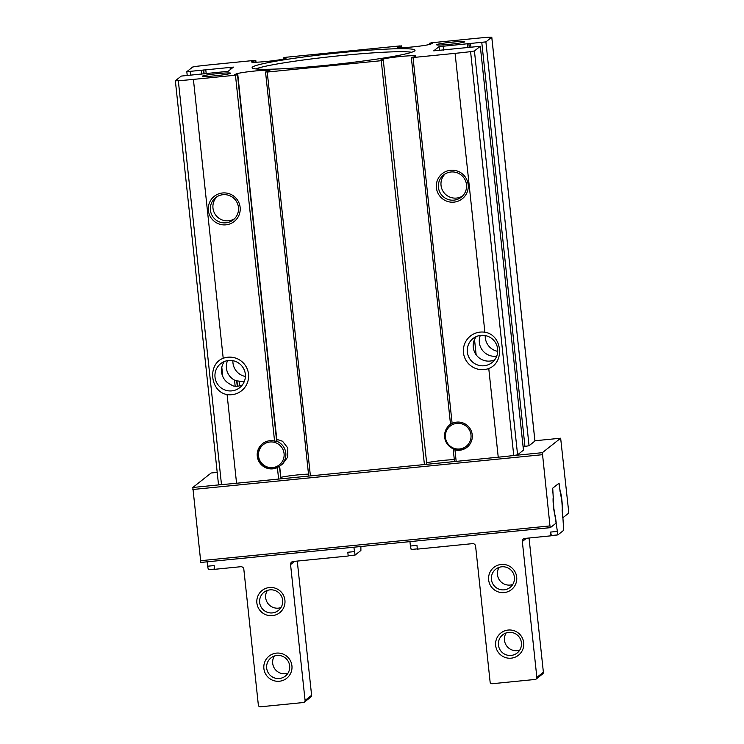 <?xml version="1.0" encoding="UTF-8"?>
<svg xmlns="http://www.w3.org/2000/svg" width="744" height="744" viewBox="0 0 744 744"><rect width="100%" height="100%" fill="white"/><g stroke="black" fill="none" stroke-linecap="round" stroke-linejoin="round"><path stroke-width="1.12" d="M560.139 491.598A9.449 1.004 84.3 0 1 561.897 500.219A9.449 1.004 84.3 0 1 562.111 510.068L562.771 517.824L568.649 513.174L568.63 511.147L560.651 438.207L542.357 452.678L549.974 525.915L550.355 527.654L556.242 522.995L555.266 515.49A9.449 1.004 84.3 0 1 553.508 506.859A9.449 1.004 84.3 0 1 553.294 497.011L552.532 488.324L559.07 483.154L560.092 491.598M523.46 450.12L517.591 454.817L513.751 455.514A56.674 3.832 173.9 0 1 512.783 455.626A56.674 3.832 173.9 0 1 498.238 457.197L278.619 479.062L277.391 467.576L279.642 466.2A14.164 14.052 51.6 0 1 260.493 462.805A14.164 14.052 51.6 0 1 262.744 443.498M277.391 467.576A14.164 14.052 51.6 0 1 262.511 443.684A14.164 14.052 51.6 0 1 274.564 441.071L235.457 75.209L193.403 79.394A56.674 3.832 173.9 0 1 178.328 80.743L175.352 80.77L181.248 76.083L228.11 71.322L233.43 67.109L186.818 71.684L192.715 67.007L196.555 66.318A56.674 3.832 173.9 0 1 212.059 64.626L254.113 60.441L255.518 60.617L251.416 61.361L251.509 61.929A17 1.153 173.9 0 0 266.733 61.445A17 1.153 173.9 0 0 284.943 58.599L286.747 57.809L283.557 57.827L285.891 57.269L399.909 45.923L401.314 46.109L397.212 46.853L397.296 47.411A17 1.153 173.9 0 0 412.52 46.937A17 1.153 173.9 0 0 430.739 44.082L432.543 43.291L429.334 43.329L431.687 42.761L473.742 38.576A56.674 3.832 173.9 0 1 488.817 37.219L491.793 37.2L485.897 41.887L439.034 46.649L433.715 50.852L480.317 46.286L474.43 50.964L470.589 51.652A56.674 3.832 173.9 0 1 455.086 53.345L413.032 57.53L411.627 57.344L415.729 56.6L415.636 56.042A17 1.153 173.9 0 0 400.412 56.516A17 1.153 173.9 0 0 382.193 59.371L380.398 60.162L383.597 60.125L381.254 60.692L267.236 72.047L265.831 71.861L269.933 71.117L269.849 70.55A17 1.153 173.9 0 0 254.625 71.033A17 1.153 173.9 0 0 236.406 73.879L234.602 74.67L237.801 74.651L235.457 75.209M279.651 466.2L280.953 478.513L279.642 466.2A14.164 14.052 51.6 0 0 276.982 441.341L274.564 441.071M453.198 449.171L454.5 461.429L453.18 449.144L454.956 449.906A14.164 14.052 51.6 0 0 470.162 428.777A14.164 14.052 51.6 0 0 452.129 423.401L450.529 424.257L411.348 57.595M453.189 449.125L453.468 448.902A14.164 14.052 51.6 0 1 450.52 424.238L449.888 424.712M467.241 447.107A14.164 14.052 51.6 0 1 453.468 448.902M279.363 466.423L280.953 478.513M280.841 477.35A17 1.153 173.9 0 1 308.509 474.114M276.787 439.369L282.553 441.248L287.826 448.009L287.714 457.058L282.757 463.8L280.562 465.53M426.638 462.833A17 1.153 173.9 0 1 454.296 459.606M325.481 65.388A81.924 5.543 -6.1 0 0 414.994 50.499A81.924 5.543 -6.1 0 0 332.987 53.475A81.924 5.543 -6.1 0 0 252.197 67.899A81.924 5.543 -6.1 0 0 325.481 65.388M215.081 75.814A14.164 0.958 -6.1 0 0 230.547 73.265A14.164 0.958 -6.1 0 0 216.383 73.758A14.164 0.958 -6.1 0 0 202.433 76.269A14.164 0.958 -6.1 0 0 215.081 75.814M449.264 44.37A14.164 0.958 -6.1 0 0 464.721 41.822A14.164 0.958 -6.1 0 0 450.557 42.306A14.164 0.958 -6.1 0 0 436.616 44.826A14.164 0.958 -6.1 0 0 449.264 44.37M278.619 479.062L236.564 483.247A56.674 3.832 173.9 0 1 222.4 484.53A56.674 3.832 173.9 0 1 221.489 484.604L218.531 484.586M223.209 358.283A18.888 18.739 51.6 0 1 248.515 374.102A18.888 18.739 51.6 0 1 227.087 394.571C210.143 391.772 207.213 364.16 223.209 358.283L193.403 79.394M240.135 207.316A16.061 15.931 51.6 0 1 217.778 223.488A16.061 15.931 51.6 0 1 214.83 195.895A16.061 15.931 51.6 0 1 240.135 207.316M245.399 376.473A15.308 15.187 51.6 0 1 232.9 360.691M237.252 386.21L236.685 380.863L239.057 381.095A15.308 15.187 -128.4 0 0 244.385 381.3M236.685 380.863L234.518 380.128A15.308 15.187 51.6 0 1 227.534 360.635M498.238 457.197L488.761 368.522C505.083 362.393 502.154 334.791 484.883 332.233L455.086 53.345M534.917 441.025L529.058 445.74L524.948 446.409L481.786 42.547M488.761 368.522A18.888 18.739 51.6 0 1 463.466 352.703A18.888 18.739 51.6 0 1 484.883 332.233M468.171 184.624A16.061 15.931 51.6 0 1 445.814 200.787A16.061 15.931 51.6 0 1 442.866 173.194A16.061 15.931 51.6 0 1 468.171 184.624M497.727 351.354A15.308 15.187 51.6 0 1 485.237 335.572M480.299 335.442A15.308 15.187 -128.4 0 0 496.722 356.181M484.725 335.479A15.308 15.187 51.6 0 1 492.007 362.57A15.308 15.187 51.6 0 1 470.599 359.994A15.308 15.187 51.6 0 1 484.725 335.479M494.667 359.845A15.308 15.187 51.6 0 1 476.272 336.586M227.962 390.767A15.308 15.187 51.6 0 1 220.67 363.677A15.308 15.187 51.6 0 1 245.325 374.176A15.308 15.187 51.6 0 1 227.962 390.767M242.349 384.955A15.308 15.187 51.6 0 1 232.993 385.894L229.663 383.969A15.308 15.187 51.6 0 1 224.316 361.547M523.106 446.595L524.948 446.409M211.138 472.998L192.826 487.478L200.824 562.445L550.337 527.645M211.129 472.998L217.202 472.394L211.129 472.998M560.651 438.207L534.917 440.764L560.651 438.207M550.355 527.654L200.824 562.445M411.609 52.285A80.287 5.431 -6.1 0 0 333.293 56.395A80.287 5.431 -6.1 0 0 255.889 68.922M466.488 184.661A14.164 14.052 51.6 0 1 441.443 194.779A14.164 14.052 51.6 0 1 457.895 173.064A14.164 14.052 51.6 0 1 466.488 184.661M462.508 196.053A14.164 14.052 51.6 0 1 445.042 173.994M238.452 207.362A14.164 14.052 51.6 0 1 213.416 217.481A14.164 14.052 51.6 0 1 229.859 195.765A14.164 14.052 51.6 0 1 238.452 207.362M234.472 218.755A14.164 14.052 51.6 0 1 217.006 196.686M383.309 60.357L426.758 463.977M470.98 434.914A12.899 12.797 51.6 0 1 453.022 447.907A12.899 12.797 51.6 0 1 450.65 425.735A12.899 12.797 51.6 0 1 470.98 434.914M284.069 453.524A12.899 12.797 51.6 0 1 266.11 466.516A12.899 12.797 51.6 0 1 263.739 444.345A12.899 12.797 51.6 0 1 284.069 453.524M409.944 541.623L410.418 546.031L416.956 545.38L417.356 549.128L472.496 543.641A2.837 2.809 -128.4 0 1 475.602 546.17L490.119 682.043A1.888 1.879 -128.4 0 0 492.193 683.727L535.178 679.449A1.888 1.879 -128.4 0 0 536.852 677.384L522.335 541.52A2.837 2.809 -128.4 0 1 524.836 538.433L550.997 535.82L550.597 532.072L551.351 535.541L557.861 534.88M550.997 535.82L557.888 534.889L563.701 530.295L561.878 501.54L558.893 483.293L552.727 488.176L553.778 507.947L557.916 534.88M488.65 579.911A14.164 14.052 -128.4 0 0 510.979 589.992A14.164 14.052 -128.4 0 0 508.375 565.645A14.164 14.052 -128.4 0 0 488.65 579.911M495.662 645.504A14.164 14.052 -128.4 0 0 517.991 655.585A14.164 14.052 -128.4 0 0 515.387 631.238A14.164 14.052 -128.4 0 0 495.662 645.504M536.154 679.058L542.683 673.887A1.888 1.879 -128.4 0 0 543.38 672.223L529.04 538.014M506.153 632.939A11.616 11.523 -128.4 0 0 519.74 650.107M498.443 645.048A11.616 11.523 -128.4 0 0 517.145 653.009A11.616 11.523 -128.4 0 0 518.968 636.752A11.616 11.523 -128.4 0 0 498.443 645.048M499.14 567.346A11.616 11.523 -128.4 0 0 512.728 584.514M491.431 579.455A11.616 11.523 -128.4 0 0 510.133 587.416A11.616 11.523 -128.4 0 0 511.956 571.169A11.616 11.523 -128.4 0 0 491.431 579.455M410.418 546.031L411.162 549.49L417.328 548.877L411.162 549.49M294.661 561.339L290.56 564.594L305.077 700.457A1.888 1.879 51.6 0 1 303.413 702.522L260.419 706.8A1.888 1.879 51.6 0 1 258.354 705.107L243.827 569.244A2.837 2.809 51.6 0 0 240.731 566.714L214.56 569.318L214.16 565.57L207.613 566.221L207.148 561.813M297.265 561.078L311.606 695.287A1.888 1.879 51.6 0 1 310.908 696.961L304.38 702.131M291.927 665.787A14.164 14.052 51.6 0 1 272.202 680.053A14.164 14.052 51.6 0 1 269.598 655.706A14.164 14.052 51.6 0 1 291.927 665.787M284.915 600.194A14.164 14.052 51.6 0 1 265.19 614.46A14.164 14.052 51.6 0 1 262.595 590.113A14.164 14.052 51.6 0 1 284.915 600.194M290.56 564.594A2.837 2.809 51.6 0 1 293.062 561.497L348.201 556.01L347.801 552.262L348.201 556.01M360.877 546.514L360.896 550.486L355.093 555.08L353.874 547.212M348.573 555.721L355.065 555.071L348.545 555.731M289.658 665.834A11.616 11.523 51.6 0 1 269.133 674.129A11.616 11.523 51.6 0 1 282.608 656.329A11.616 11.523 51.6 0 1 289.658 665.834M287.974 673.181A11.616 11.523 51.6 0 1 274.378 656.013M282.646 600.241A11.616 11.523 51.6 0 1 262.121 608.536A11.616 11.523 51.6 0 1 275.606 590.736A11.616 11.523 51.6 0 1 282.646 600.241M280.962 607.588A11.616 11.523 51.6 0 1 267.366 590.42M208.367 569.681L214.532 569.067L208.367 569.681L207.613 566.221M230.324 69.573L230.063 67.193M276.982 441.341L237.801 74.651L276.991 441.322M276.703 441.564L237.513 74.874M269.914 71.145L269.849 70.55M236.49 74.651L236.406 73.879M254.029 62.254L253.89 60.906M255.694 62.236L255.518 60.617M255.992 62.226L255.797 60.394L256.001 62.226M439.453 50.546L439.034 46.649M476.141 354.767L474.523 339.571M443.591 50.127L443.145 45.979M452.129 423.401L413.032 57.53M456.184 461.392L454.956 449.906M415.701 56.628L415.636 56.042M382.277 60.143L382.193 59.371M429.474 44.473L429.353 43.347L429.465 44.482M430.702 44.101L430.618 43.319M236.564 483.247L227.087 394.571M310.397 475.9L267.236 72.047M424.415 464.554L381.254 60.692M523.46 450.176L480.299 46.314M517.591 454.817L474.43 50.964M221.489 484.604L178.328 80.743M513.751 455.514L470.589 51.652M534.927 441.099L491.765 37.237M529.058 445.74L485.897 41.887M239.568 385.876L239.057 381.095M237.503 386.192L236.918 380.677M235.169 386.21L234.518 380.128M206.209 73.758L205.763 69.611M204.144 73.963L203.707 69.945M203.893 73.991L203.475 70.122M201.819 74.195L201.419 70.457M222.8 376.594L221.805 367.285M190.557 74.902L190.204 71.573M469.259 47.151L468.897 43.729M467.846 47.3L467.446 43.561M470.933 46.993L470.571 43.664M222.4 484.53L192.826 487.478M542.357 452.678L512.783 455.626M542.367 454.705L192.845 489.496M549.974 525.915L200.452 560.716M308.714 475.937L265.552 72.112M399.816 47.746L399.677 46.398M401.481 47.718L401.314 46.109M401.602 45.868L401.797 47.709L401.593 45.886M283.678 58.99L283.557 57.855L283.669 58.99M284.915 58.618L284.831 57.827M557.144 531.421L550.597 532.072M536.852 677.384L543.38 672.223M522.335 541.52L526.436 538.265M354.339 551.611L347.801 552.262M311.606 695.287L305.077 700.457M450.52 424.266L411.339 57.586M534.955 441.062L491.793 37.2M218.513 484.623L175.352 80.77M187.2 75.237L186.818 71.684M469.25 47.151L468.878 43.719M523.478 450.139L480.317 46.286M308.704 475.955L265.543 72.094"/></g></svg>
